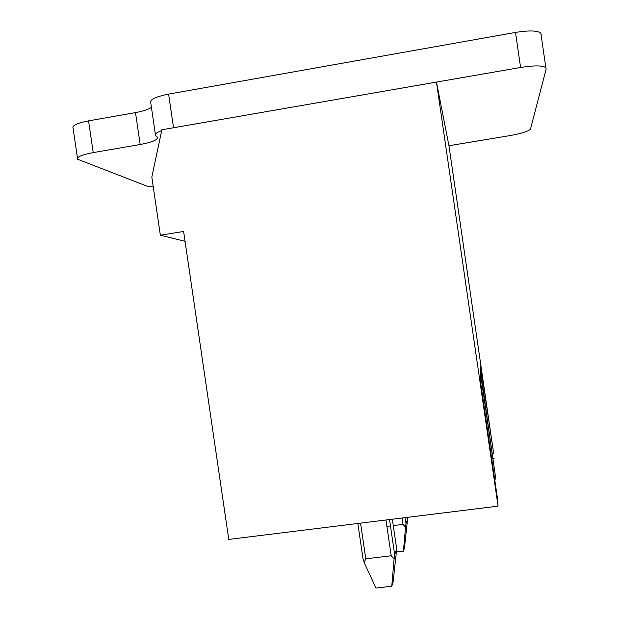 <?xml version="1.0" encoding="UTF-8"?>
<svg xmlns="http://www.w3.org/2000/svg" width="619" height="619" viewBox="0 0 619 619"><rect width="100%" height="100%" fill="white"/><g stroke="black" fill="none" stroke-linecap="round" stroke-linejoin="round"><path stroke-width="0.93" d="M436.457 82.095L448.953 145.72L493.707 453.789L480.615 365.752L480.468 370.773L495.804 479.021L480.406 373.002L480.212 379.64L497.359 497.691L498.063 506.149L436.457 82.095L161.876 129.773L151.825 177.111L160.352 235.22L185.058 241.309M160.352 235.22L183.611 231.475L228.767 539.412L498.063 506.149M493.25 458.733L494.109 458.625M494.666 479.168L495.804 479.021M406.01 523.519L405.151 517.623L406.002 523.527L407.557 519.271L404.431 548.14L403.426 551.15L396.531 551.978M386.929 526.382L390.473 525.941M393.274 525.601L403.031 524.401L405.53 527.256L403.426 551.15M406.002 523.527L405.53 527.256M448.953 145.72L509.979 135.592C521.902 133.433 528.75 131.22 530.522 128.953L546.175 68.926L545.842 67.688C542.677 65.397 534.259 65.328 520.587 67.479L173.529 127.754L168.592 94.111C155.392 96.765 149.45 99.682 150.765 102.855L155.377 134.323M161.698 130.64C156.46 132.52 154.425 134.215 155.586 135.723L157.241 136.969C158.356 139.639 152.669 142.153 140.18 144.506L93.221 152.599C81.747 154.773 76.555 156.986 77.638 159.245L147.183 186.211L153.272 186.969M541.207 34.633L540.851 33.202C537.632 30.509 529.183 30.254 515.511 32.428L168.592 94.111M151.423 107.342C148.521 109.439 143.213 111.188 135.499 112.596L88.556 120.867C77.089 123.111 71.928 125.541 73.057 128.148L77.468 158.108M394.086 559.027L394.659 554.678L389.544 519.55L394.659 554.678L396.702 549.068L393.08 582.255L391.765 586.224L375.981 588.05L364.189 562.578L365.783 558.795L391.208 555.761L394.086 559.027L391.765 586.224M357.852 523.465L362.958 558.454L364.189 562.578M403.031 524.401L402.095 518.002M407.279 517.36L407.557 519.271M515.511 32.428L520.587 67.479M88.556 120.867L93.221 152.599M135.499 112.596L140.18 144.506M365.783 558.795L360.575 523.132M391.208 555.761L385.993 519.991M392.345 519.202L396.702 549.068M540.851 33.202L545.842 67.688"/></g></svg>
